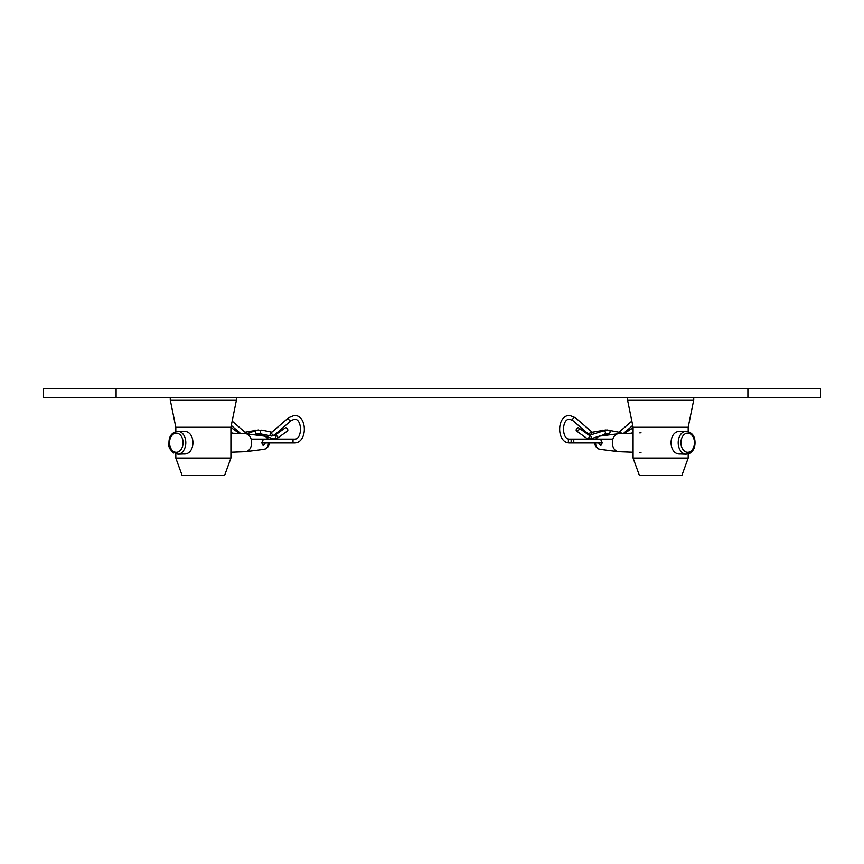 <?xml version="1.0" encoding="UTF-8"?>
<svg xmlns="http://www.w3.org/2000/svg" width="864" height="864" viewBox="0 0 864 864"><rect width="100%" height="100%" fill="white"/><g stroke="black" fill="none" stroke-linecap="round" stroke-linejoin="round"><path stroke-width="1.3" d="M116.1 397.796L43.2 397.796L43.2 388.714L116.1 388.714L116.1 397.796L747.9 397.796L747.9 388.714L820.8 388.714L820.8 397.796L747.9 397.796M116.1 388.714L747.9 388.714M183.514 431.438L183.881 431.428C195.955 430.758 195.934 454.658 183.881 453.989L183.524 453.978M224.651 475.286L182.077 475.286L175.813 458.071L230.915 458.071L224.651 475.286M236.466 397.796L236.466 400L170.262 400L175.813 427.27L175.813 431.482M236.466 400L230.915 427.27L175.813 427.27M265.421 442.94L263.164 445.576L261.738 442.703L263.164 439.83M230.915 452.218L245.473 451.678A8.975 6.35 -90 0 0 245.873 451.645A8.975 6.35 -90 0 0 251.651 442.703A8.975 6.35 -90 0 0 245.873 433.771A8.975 6.35 -90 0 0 245.473 433.728L230.915 433.188M267.721 439.117A6.62 4.676 -90 0 0 264.308 436.126A6.62 4.676 -90 0 0 264.211 436.115L245.873 433.771M245.873 451.645L264.211 449.302A6.62 4.676 -90 0 0 264.308 449.28A6.62 4.676 -90 0 0 268.466 442.94M230.915 427.766A1.912 1.21 -54.5 0 1 231.088 427.756A1.912 1.21 -54.5 0 1 231.595 427.907L239.436 433.512M680.476 453.978L679.925 453.978M680.119 453.989C668.034 454.648 668.077 430.736 680.119 431.428L680.476 431.438M681.923 475.286L639.349 475.286L633.085 458.071L688.187 458.071L681.923 475.286M693.738 397.796L693.738 400L627.534 400L633.085 427.27L633.085 458.071M693.738 400L688.187 427.27L633.085 427.27M600.836 439.83L602.262 442.703L600.836 445.576L598.59 442.994M633.085 433.188L618.527 433.728A8.975 6.35 90 0 0 618.127 433.771A8.975 6.35 90 0 0 612.349 442.703A8.975 6.35 90 0 0 618.127 451.645A8.975 6.35 90 0 0 618.527 451.678L633.085 452.218M618.127 433.771L599.789 436.115A6.62 4.676 90 0 0 599.692 436.126A6.62 4.676 90 0 0 596.279 439.117M595.534 442.94A6.62 4.676 90 0 0 599.692 449.28A6.62 4.676 90 0 0 599.789 449.302L618.127 451.645M573.815 441.029A1.912 1.35 90 0 1 572.454 442.94A1.912 1.35 90 0 1 571.104 441.029A1.912 1.35 90 0 1 572.454 439.117A1.912 1.35 90 0 1 573.815 441.029M578.254 427.756A1.912 1.21 -54.5 0 0 576.45 429.106A1.912 1.21 -54.5 0 0 576.536 431.028A1.912 1.21 -54.5 0 0 577.033 431.179A1.912 1.21 -54.5 0 0 578.837 429.829A1.912 1.21 -54.5 0 0 578.761 427.907A1.912 1.21 -54.5 0 0 578.254 427.756M285.746 427.756A1.912 1.21 54.5 0 1 287.55 429.106A1.912 1.21 54.5 0 1 287.464 431.028L277.15 438.394A1.912 1.21 54.5 0 0 277.236 436.471A1.912 1.21 54.5 0 0 275.432 435.121A1.912 1.21 54.5 0 0 274.925 435.272L285.239 427.907A1.912 1.21 54.5 0 1 285.746 427.756M640.991 452.65L639.835 452.466M639.835 432.94L640.991 432.756M633.085 427.766A1.912 1.21 54.5 0 0 632.912 427.756A1.912 1.21 54.5 0 0 632.405 427.907A1.912 1.21 54.5 0 0 633.085 430.747M185.803 442.703A11.48 8.122 -90 0 0 177.898 431.233C171.936 432.346 168.966 436.169 168.977 442.703C167.962 447.952 170.942 451.775 177.898 454.183A11.48 8.122 -90 0 0 185.803 442.703M183.071 442.703A9.569 6.761 -90 0 0 176.299 433.134A9.569 6.761 -90 0 0 169.538 442.703A9.569 6.761 -90 0 0 176.299 452.272A9.569 6.761 -90 0 0 183.071 442.703M294.289 442.94C307.681 443.351 307.67 415.044 294.289 415.465L288.673 417.668A1.912 1.156 -130.9 0 0 288.781 419.504A1.912 1.156 -130.9 0 0 290.628 420.746A1.912 1.156 -130.9 0 0 291.179 420.563L294.289 419.288C302.497 418.36 302.519 440.035 294.289 439.117A1.912 1.35 90 0 0 292.939 441.029A1.912 1.35 90 0 0 294.289 442.94L261.738 442.94M291.179 420.563L274.385 435.11A1.912 1.156 -130.9 0 1 273.834 435.294A1.912 1.156 -130.9 0 1 271.987 434.052A1.912 1.156 -130.9 0 1 271.879 432.216L261.954 430.164A1.912 1.339 -78 0 1 262.148 430.218M271.274 436.028A1.912 1.339 -78 0 1 271.08 436.007A1.912 1.339 -78 0 1 270.14 433.998A1.912 1.339 -78 0 1 271.674 432.248A1.912 1.339 -78 0 1 271.825 432.259M261.36 433.922A1.912 1.339 -78 0 1 261.166 433.901A1.912 1.339 -78 0 1 260.226 431.892A1.912 1.339 -78 0 1 261.76 430.142A1.912 1.339 -78 0 1 261.954 430.164L256.198 430.52A1.912 1.318 -108.8 0 1 256.489 430.466M257.645 434.03A1.912 1.318 -108.8 0 1 257.429 434.138A1.912 1.318 -108.8 0 1 257.126 434.182A1.912 1.318 -108.8 0 1 255.506 432.54A1.912 1.318 -108.8 0 1 256.198 430.52L246.434 433.836M679.32 431.482L686.102 431.233A11.48 8.122 90 0 0 678.197 442.703A11.48 8.122 90 0 0 686.102 454.183C692.064 453.071 695.034 449.248 695.023 442.703L694.159 447.725M694.462 442.703A9.569 6.761 90 0 0 687.701 433.134A9.569 6.761 90 0 0 680.929 442.703A9.569 6.761 90 0 0 687.701 452.272A9.569 6.761 90 0 0 694.462 442.703M621.626 433.62A1.912 1.156 -130.9 0 0 619.585 432.032A1.912 1.156 -130.9 0 0 619.045 432.216A1.912 1.156 -130.9 0 0 619.002 432.259M608.18 433.858A1.912 1.339 -78 0 0 608.332 433.901A1.912 1.339 -78 0 0 608.526 433.922A1.912 1.339 -78 0 0 610.06 432.173A1.912 1.339 -78 0 0 609.12 430.164A1.912 1.339 -78 0 0 608.926 430.142M604.292 434.182A1.912 1.318 -108.8 0 0 604.595 434.138A1.912 1.318 -108.8 0 0 605.286 432.108A1.912 1.318 -108.8 0 0 603.655 430.466A1.912 1.318 -108.8 0 0 603.364 430.52A1.912 1.318 -108.8 0 0 603.094 430.661M590.155 438.998A1.912 1.318 -108.8 0 0 590.447 438.955A1.912 1.318 -108.8 0 0 591.138 436.925A1.912 1.318 -108.8 0 0 589.518 435.283A1.912 1.318 -108.8 0 0 589.216 435.326A1.912 1.318 -108.8 0 0 589.205 435.337L578.761 427.907M611.604 434.603L606.884 433.75L590.447 438.955L586.85 438.394A1.912 1.21 -54.5 0 0 587.358 438.545A1.912 1.21 -54.5 0 0 589.162 437.195A1.912 1.21 -54.5 0 0 589.075 435.272M620.006 433.674A1.912 1.339 -78 0 0 619.045 432.27A1.912 1.339 -78 0 0 618.84 432.248M232.168 421.135L244.955 432.216A1.912 1.156 130.9 0 1 245.03 433.717M244.955 432.216L244.987 432.259A1.912 1.339 78 0 1 245.16 432.248A1.912 1.339 78 0 1 246.64 433.76M254.686 430.218A1.912 1.339 78 0 1 254.88 430.164A1.912 1.339 78 0 1 255.074 430.142A1.912 1.339 78 0 1 255.992 430.585M260.593 433.804A1.912 1.318 108.8 0 1 259.708 434.182A1.912 1.318 108.8 0 1 259.405 434.138A1.912 1.318 108.8 0 1 259.189 434.03M274.482 435.283A1.912 1.318 108.8 0 1 274.784 435.326A1.912 1.318 108.8 0 1 275.476 437.357A1.912 1.318 108.8 0 1 273.845 438.998A1.912 1.318 108.8 0 1 273.553 438.955A1.912 1.318 108.8 0 1 273.283 438.804M274.849 435.337A1.912 1.21 54.5 0 1 274.925 435.272L274.309 435.164M572.821 420.563L569.711 419.288C561.503 418.36 561.481 440.035 569.711 439.117A1.912 1.35 -90 0 0 568.35 441.029A1.912 1.35 -90 0 0 569.711 442.94C556.319 443.351 556.33 415.044 569.711 415.465L575.327 417.668A1.912 1.156 130.9 0 0 574.776 417.485A1.912 1.156 130.9 0 0 572.929 418.727A1.912 1.156 130.9 0 0 572.821 420.563L589.691 435.164M592.164 432.259A1.912 1.156 130.9 0 0 592.121 432.216A1.912 1.156 130.9 0 0 591.581 432.032A1.912 1.156 130.9 0 0 589.723 433.274A1.912 1.156 130.9 0 0 589.615 435.11M592.326 432.248A1.912 1.339 78 0 0 592.121 432.27A1.912 1.339 78 0 0 591.268 434.635M602.24 430.142A1.912 1.339 78 0 0 602.046 430.164A1.912 1.339 78 0 0 601.117 431.276M606.107 433.793A1.912 1.318 108.8 0 0 606.571 434.138A1.912 1.318 108.8 0 0 606.874 434.182M230.915 427.27L230.915 458.071M175.187 453.719L175.813 453.924L175.813 458.071M170.262 397.796L170.262 400M184.669 431.482L177.898 431.233M264.308 436.126L266.738 437.249L268.229 439.117M269.093 442.703C269.32 445.792 267.721 447.984 264.308 449.28M184.669 453.935L177.898 454.183M274.385 435.11L271.847 436.093L259.718 433.75L255.064 434.938M232.492 433.253L230.915 432.13M288.673 417.668L271.879 432.216M294.289 439.117L251.122 439.117M688.187 427.27L688.187 431.482M688.187 453.924L688.187 458.071M627.534 397.796L627.534 400M595.771 439.117L597.294 437.227L599.692 436.126L597.262 437.249M686.102 431.233C692.064 432.346 695.034 436.169 695.023 442.703M594.907 442.703C594.68 445.792 596.279 447.984 599.692 449.28M679.331 453.935L686.102 454.183M631.832 421.135L618.97 432.27M619.045 432.27L606.884 429.926L589.216 435.326M602.262 442.94L569.711 442.94M586.85 438.394L576.536 431.028M632.718 425.444L623.344 433.555M612.878 439.117L589.788 439.117M588.676 439.117L569.711 439.117M173.794 453.006L171.936 451.375M245.009 432.259L258.422 430.002M277.15 438.394L273.553 438.955L258.422 433.879M231.282 425.444L240.656 433.555M693.986 448.178L693.598 449.053M692.863 450.317L691.232 452.218M690.206 453.006L689.623 453.352M592.121 432.27L605.578 430.002M605.578 433.879L608.936 434.938M624.564 433.512L632.405 427.907M631.508 433.253L633.085 432.13M575.327 417.668L592.196 432.27"/></g></svg>
